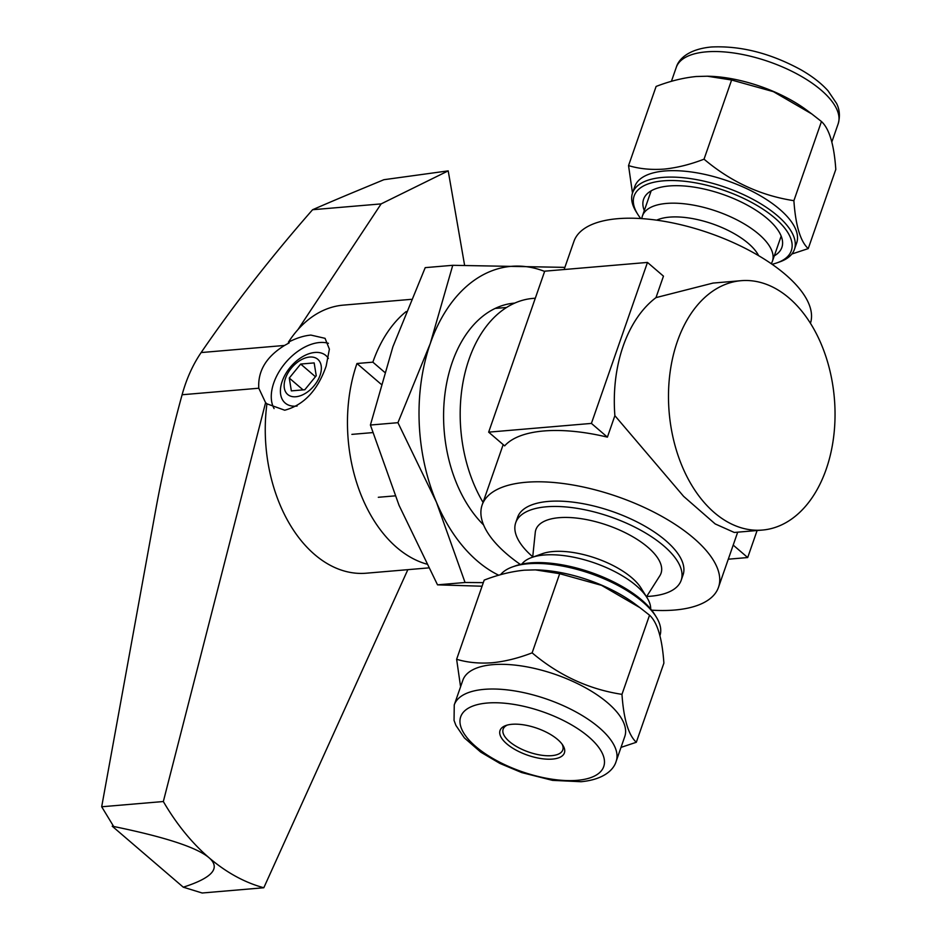 <?xml version="1.0" encoding="UTF-8"?>
<svg xmlns="http://www.w3.org/2000/svg" width="940" height="940" viewBox="0 0 940 940"><rect width="100%" height="100%" fill="white"/><g stroke="black" fill="none" stroke-linecap="round" stroke-linejoin="round"><path stroke-width="1.41" d="M650.68 608.979A68.832 28.823 -160.8 0 0 647.037 597.687L641.01 588.005A58.821 24.628 -160.8 0 0 631.891 577.83A58.821 24.628 -160.8 0 0 542.427 553.672L531.688 557.514A68.832 28.823 -160.8 0 0 521.829 564.106M647.037 597.687A68.832 28.823 -160.8 0 0 636.368 585.773A68.832 28.823 -160.8 0 0 531.688 557.514M646.485 596.783L659.833 575.774A66.27 27.754 -160.8 0 0 647.907 547.303A66.27 27.754 -160.8 0 0 578.97 518.375A66.27 27.754 -160.8 0 0 535.271 532.393L532.686 557.162M758.639 255.68A58.821 24.628 -160.8 0 0 748.346 243.413A58.821 24.628 -160.8 0 0 656.672 220.172M771.235 263.693A68.832 28.823 -160.8 0 0 772.433 261.203A68.832 28.823 -160.8 0 0 758.803 234.201A68.832 28.823 -160.8 0 0 690.289 204.591A68.832 28.823 -160.8 0 0 642.431 215.93A68.832 28.823 -160.8 0 0 641.82 218.621M646.673 596.477A87.596 36.684 -160.8 0 0 681.171 580.321A87.596 36.684 -160.8 0 0 663.84 545.952A87.596 36.684 -160.8 0 0 576.631 508.27A87.596 36.684 -160.8 0 0 515.719 522.711A87.596 36.684 -160.8 0 0 532.721 556.797M681.171 580.321L683.039 574.963A87.596 36.684 -160.8 0 0 665.708 540.582A87.596 36.684 -160.8 0 0 578.5 502.912A87.596 36.684 -160.8 0 0 517.587 517.341L515.719 522.711M810.445 323.266A125.138 52.405 -160.8 0 0 751.119 251.427A125.138 52.405 -160.8 0 0 617.686 218.691A125.138 52.405 -160.8 0 0 573.917 241.416L564.129 269.522M677.341 341.502A125.138 82.896 -94.9 0 1 741.155 280.684A125.138 82.896 -94.9 0 1 819.704 340.621A125.138 82.896 -94.9 0 1 826.19 469.248A125.138 82.896 -94.9 0 1 762.375 530.066A125.138 82.896 -94.9 0 1 683.827 470.129A125.138 82.896 -94.9 0 1 677.341 341.502M762.375 530.066L734.281 532.463L715.199 523.933L683.627 496.367L614.877 415.668A125.138 82.896 85.1 0 1 623.161 346.108A125.138 82.896 85.1 0 1 655.991 297.616L713.049 283.069L741.155 280.684M520.325 564.435A125.138 52.405 19.2 0 1 482.138 504.991A125.138 52.405 19.2 0 1 525.895 482.279A125.138 52.405 19.2 0 1 659.809 515.261A125.138 52.405 19.2 0 1 718.501 587.3A125.138 52.405 19.2 0 1 674.744 610.025A125.138 52.405 19.2 0 1 651.643 610.166M488.659 432.153L591.413 423.411L647.472 262.425L544.718 271.178L488.659 432.153L504.651 445.877A125.138 52.405 19.2 0 1 543.755 430.978A125.138 52.405 19.2 0 1 607.405 437.135L614.877 415.668M503.182 444.608L482.138 504.991M535.307 298.203L532.851 298.415A125.138 82.896 85.1 0 0 469.037 359.233A125.138 82.896 85.1 0 0 483.043 502.371M655.991 297.616L663.464 276.149L647.472 262.425M591.413 423.411L607.405 437.135M733.2 545.094L747.7 557.549L757.111 530.513M728.289 559.194L747.7 557.549M372.734 432.6L351.889 434.374M395.141 495.862L378.315 497.284M483.595 524.966A122.012 80.828 -94.9 0 1 458.391 487.531A122.012 80.828 -94.9 0 1 448.733 373.979A122.012 80.828 -94.9 0 1 452.211 362.417A122.012 80.828 -94.9 0 1 514.756 303.091M564.881 267.371L452.751 265.303L425.221 267.642L392.897 346.754L370.407 425.033L397.937 422.683L436.419 502.172L465.053 582.495L437.523 584.845L399.054 505.356L370.407 425.033M452.751 265.303L430.262 343.582L397.937 422.683M465.053 582.495L483.313 582.636M482.067 586.219L437.523 584.845M544.636 271.425A158.93 105.28 85.1 0 0 518.621 266.102A158.93 105.28 85.1 0 0 430.262 343.582A158.93 105.28 85.1 0 0 436.419 502.172A158.93 105.28 85.1 0 0 498.717 575.233M411.203 299.343L343.359 305.124A134.526 89.112 85.1 0 0 297.992 329.552A134.526 89.112 85.1 0 0 288.416 342.172C296.453 338.059 303.949 335.697 310.893 335.087L325.064 338.329L329.388 349.151L326.145 366.13C317.673 390.359 303.867 405.058 284.726 410.216L266.937 403.824A134.526 89.112 85.1 0 0 366.177 573.212L428.546 567.901M328.401 343.312A43.804 27.201 -49.4 0 0 319.553 342.524A43.804 27.201 -49.4 0 0 281.295 368.245A43.804 27.201 -49.4 0 0 274.08 408.571M381.017 384.154L356.965 363.51L372.851 362.159A134.526 89.112 85.1 0 1 406.162 311.563M407.843 569.663L263.811 887.748A241.521 159.988 -94.9 0 1 209.021 857.715C196.895 847.386 164.618 836.882 112.201 826.19L113.435 826.084L101.685 806.767L155.782 509.504A1118.565 741.308 123.6 0 1 182.101 394.753C186.531 378.714 192.876 364.649 201.137 352.559A1117.331 537.316 146.1 0 1 312.585 209.726A1103.031 207.117 165.4 0 1 352.089 192.9L383.896 179.704L448.204 170.868L464.619 265.386M297.992 329.552L381.123 203.898L448.204 170.868M112.201 826.19L183.276 887.184L202.147 893L263.811 887.748M183.276 887.184C212.381 877.866 220.959 868.043 209.021 857.715A241.521 159.988 -94.9 0 1 163.337 801.526L265.585 402.661L258.794 388.22C257.713 371.006 266.29 356.742 284.538 345.45L289.191 342.853L288.416 342.172M101.685 806.767L163.337 801.526M312.585 209.726L381.123 203.898M266.937 403.824L265.585 402.661M356.965 363.51A134.526 89.112 85.1 0 0 426.572 564.059M384.566 372.216L372.851 362.159M309.671 357.047A23.148 14.382 -49.4 0 0 285.466 378.373A23.148 14.382 -49.4 0 0 295.841 396.751A23.148 14.382 -49.4 0 0 320.035 375.424A23.148 14.382 -49.4 0 0 309.671 357.047M328.365 358.41A31.29 19.434 -49.4 0 0 325.921 355.555A31.29 19.434 -49.4 0 0 314.888 352.465A31.29 19.434 -49.4 0 0 285.713 373.744A31.29 19.434 -49.4 0 0 285.173 403.037A31.29 19.434 -49.4 0 0 296.206 406.127A31.29 19.434 -49.4 0 0 297.087 406.033M304.819 389.736L316.24 375.753L314.16 362.911L300.683 364.05L289.273 378.045L291.341 390.887L304.819 389.736M303.068 389.889L289.273 378.045M315.44 376.717L300.683 364.05M511.959 724.293A34.075 14.276 19.2 0 1 562.942 745.42A34.075 14.276 19.2 0 1 552.497 759.085A34.075 14.276 19.2 0 1 509.786 746.207A34.075 14.276 19.2 0 1 505.826 725.527A34.075 14.276 19.2 0 1 511.959 724.293M507.271 725.081A31.572 13.219 -160.8 0 0 503.147 729.158A31.572 13.219 -160.8 0 0 517.964 747.335A31.572 13.219 -160.8 0 0 551.745 755.654A31.572 13.219 -160.8 0 0 562.79 749.92A31.572 13.219 -160.8 0 0 562.096 744.175M512.547 566.89L515.238 565.927A83.225 34.851 19.2 0 1 530.195 562.907A83.225 34.851 19.2 0 1 654.71 614.502L656.214 616.922A85.728 35.896 -160.8 0 0 527.963 563.777A85.728 35.896 -160.8 0 0 512.547 566.89A85.728 35.896 -160.8 0 0 500.574 574.692M492.83 664.662A85.728 35.896 -160.8 0 0 462.856 680.219L454.255 704.906A85.728 35.896 19.2 0 1 484.229 689.349A85.728 35.896 19.2 0 1 575.962 711.944A85.728 35.896 19.2 0 1 616.17 761.294L624.759 736.607A85.728 35.896 -160.8 0 0 584.562 687.258A85.728 35.896 -160.8 0 0 492.83 664.662M524.273 570.192C511.266 571.496 497.906 574.798 484.194 580.109L456.629 659.281C467.356 662.512 479.165 663.675 492.043 662.77C504.886 661.513 518.245 658.212 532.122 652.854L559.688 573.694L535.412 569.875L524.273 570.192M460.577 686.752L456.629 659.281M532.122 652.854C558.936 675.461 588.875 689.302 621.975 694.355L649.54 615.183L639.917 607.651L601.518 585.338L559.688 573.694M621.975 694.355C623.667 719.1 628.449 735.08 636.321 742.271L663.887 663.111C662.183 638.366 657.401 622.386 649.54 615.183M636.321 742.271L621.011 747.382M535.412 569.875L537.422 569.934A85.728 35.896 19.2 0 1 634.841 603.856L639.917 607.651M659.927 635.628A85.728 35.896 -160.8 0 0 656.214 616.922M644.3 210.56A73.214 30.656 19.2 0 1 656.038 188.611A73.214 30.656 19.2 0 1 669.198 185.967A73.214 30.656 19.2 0 1 778.731 231.346A73.214 30.656 19.2 0 1 774.302 255.833M772.093 264.281A83.225 34.851 -160.8 0 0 777.18 262.789A83.225 34.851 -160.8 0 0 767.51 212.287A83.225 34.851 -160.8 0 0 663.241 180.856A83.225 34.851 -160.8 0 0 637.708 214.226A83.225 34.851 -160.8 0 0 640.775 218.55M637.708 214.226L636.204 211.805A85.728 35.896 19.2 0 1 632.526 192.994A85.728 35.896 19.2 0 1 662.5 177.425A85.728 35.896 19.2 0 1 754.232 200.032A85.728 35.896 19.2 0 1 794.441 249.37A85.728 35.896 19.2 0 1 779.871 261.837L777.18 262.789M794.441 249.37L796.673 242.931A85.728 35.896 -160.8 0 0 756.477 193.593A85.728 35.896 -160.8 0 0 664.745 170.986A85.728 35.896 -160.8 0 0 634.77 186.555L632.526 192.994M632.491 193.088L628.543 165.605C639.27 168.847 651.079 170.011 663.957 169.106C676.8 167.849 690.16 164.535 704.036 159.177C730.85 181.796 760.789 195.626 793.889 200.678C795.593 225.424 800.363 241.404 808.236 248.607L791.844 254.023M808.236 248.607L835.801 169.435C834.097 144.69 829.315 128.721 821.454 121.519L811.831 113.975L773.432 91.674L731.614 80.017L707.327 76.21L696.188 76.516C683.18 77.82 669.82 81.134 656.108 86.445L628.543 165.605M821.454 121.519L793.889 200.678M731.614 80.017L704.036 159.177M707.327 76.199L709.336 76.258A85.728 35.896 19.2 0 1 806.755 110.192L811.831 113.975M182.101 394.753L258.794 388.22M201.137 352.559L284.538 345.45M487.202 703.038A75.717 31.702 -160.8 0 0 475.711 746.501A75.717 31.702 -160.8 0 0 577.254 780.329A75.717 31.702 -160.8 0 0 588.734 736.878A75.717 31.702 -160.8 0 0 487.202 703.038M706.234 51.864A85.728 35.896 -160.8 0 0 676.248 67.433C678.762 58.55 689.279 49.068 711.333 47C740.52 45.59 770.33 53.157 800.763 69.689C812.043 76.128 821.125 83.166 828.011 90.769L836.53 103.365C839.678 109.569 840.219 116.384 838.163 123.81A85.728 35.896 -160.8 0 0 797.954 74.46A85.728 35.896 -160.8 0 0 706.234 51.864M651.173 190.832L642.431 215.93M506.578 307.474L495.145 308.438M737.7 532.169L718.501 587.3M781.164 236.105L772.433 261.203M454.255 704.906L454.055 720.416L455.935 725.445L464.36 737.888L480.787 752.164L499.939 763.445L521.7 772.574L552.52 780.365L581.085 781.716C603.069 779.659 613.632 770.236 616.17 761.294M676.248 67.433L671.407 81.334M838.163 123.81L831.841 141.964"/></g></svg>
